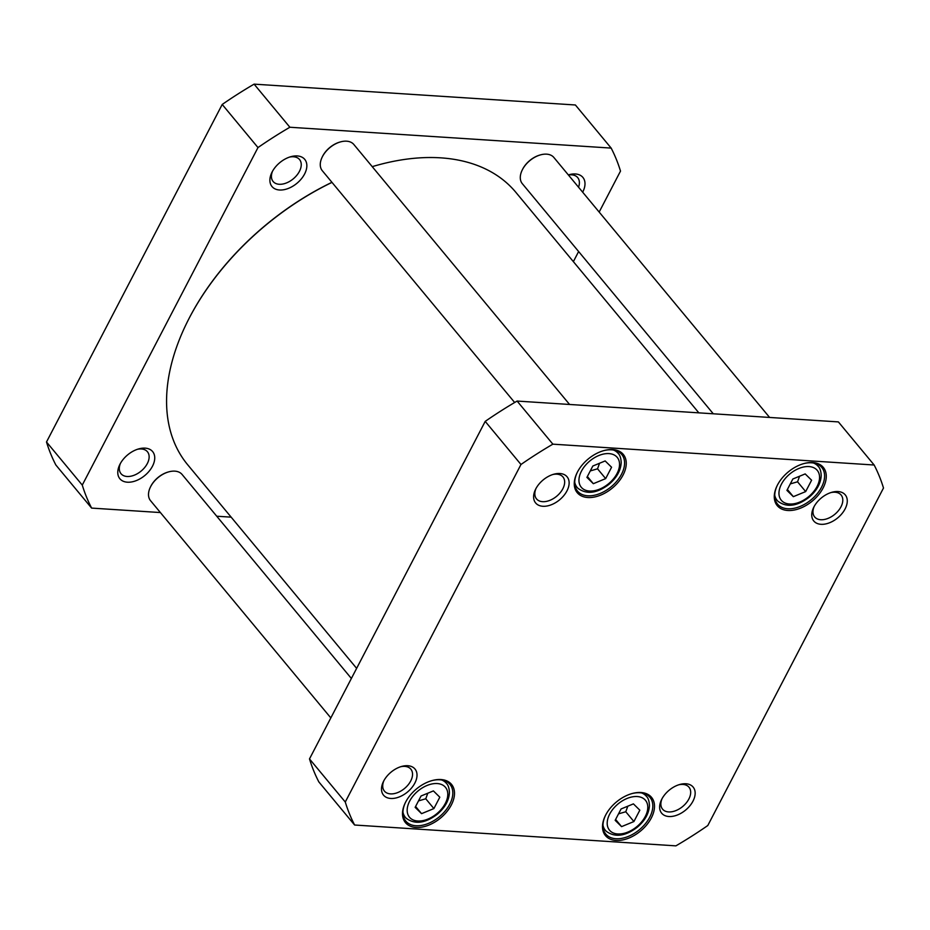<?xml version="1.0" encoding="UTF-8"?>
<svg xmlns="http://www.w3.org/2000/svg" width="930" height="930" viewBox="0 0 930 930"><rect width="100%" height="100%" fill="white"/><g stroke="black" fill="none" stroke-linecap="round" stroke-linejoin="round"><path stroke-width="1.4" d="M377.371 165.18A212.435 133.978 140.3 0 0 377.115 165.249A212.435 133.978 140.3 0 0 372.233 166.644A213.261 134.49 -39.7 0 1 377.615 165.11A213.261 134.49 -39.7 0 1 515.906 192.394L698.849 412.85M331.94 182.327A212.435 133.978 140.3 0 0 186.593 323.361A212.435 133.978 140.3 0 0 186.477 323.594M356.632 668.356L187.686 464.768A213.261 134.49 -39.7 0 1 186.36 323.826A213.261 134.49 -39.7 0 1 331.998 182.385M611.161 148.091L575.391 104.985L254.099 84.142A317.827 200.45 140.3 0 0 222.212 104.462L46.5 441.994A317.827 200.45 140.3 0 0 55.847 464.988L91.617 508.094A317.827 200.45 -39.7 0 1 82.27 485.1L257.982 147.568A317.827 200.45 -39.7 0 1 289.869 127.247L611.161 148.091A317.827 200.45 -39.7 0 1 620.508 171.085L599.164 212.075M231.152 517.15L216.725 516.22M160.402 512.558L91.617 508.094M578.623 251.53L573.368 261.644M304.587 174.015A21.274 13.415 140.3 0 0 290.951 156.659A21.274 13.415 140.3 0 0 271.862 172.492A21.274 13.415 140.3 0 0 279.779 190.011A21.274 13.415 140.3 0 0 304.587 174.015M152.474 466.221A21.274 13.415 140.3 0 0 138.837 448.865A21.274 13.415 140.3 0 0 119.749 464.698A21.274 13.415 140.3 0 0 127.666 482.217A21.274 13.415 140.3 0 0 152.474 466.221M582.668 192.185A21.274 13.415 140.3 0 0 582.726 192.068A21.274 13.415 140.3 0 0 569.09 174.701A21.274 13.415 140.3 0 0 568.335 174.921M289.614 157.065A17.17 10.835 -39.7 0 1 299.553 159.553A17.17 10.835 -39.7 0 1 299.425 171.364A17.17 10.835 -39.7 0 1 286.207 183.047A17.17 10.835 -39.7 0 1 273.118 181.49A17.17 10.835 -39.7 0 1 272.513 171.248M568.404 174.991A17.17 10.835 -39.7 0 1 577.693 177.595A17.17 10.835 -39.7 0 1 578.541 187.221M137.501 449.271A17.17 10.835 -39.7 0 1 147.44 451.759A17.17 10.835 -39.7 0 1 147.312 463.57A17.17 10.835 -39.7 0 1 134.094 475.253A17.17 10.835 -39.7 0 1 121.005 473.696A17.17 10.835 -39.7 0 1 120.4 463.454M46.5 441.994L82.27 485.1M222.212 104.462L257.982 147.568M254.099 84.142L289.869 127.247M540.318 154.938A19.681 12.415 140.3 0 0 540.063 154.996A19.681 12.415 140.3 0 0 522.683 169.12A19.681 12.415 140.3 0 0 522.416 169.655A19.681 12.415 140.3 0 0 522.3 169.888M769.598 417.442L553.873 157.484A20.507 12.927 140.3 0 0 540.574 154.857A20.507 12.927 140.3 0 0 522.462 169.562A20.507 12.927 140.3 0 0 522.183 170.12A20.507 12.927 140.3 0 0 522.311 183.675L713.275 413.78M168.539 471.917A19.681 12.415 140.3 0 0 168.284 471.987A19.681 12.415 140.3 0 0 150.904 486.099A19.681 12.415 140.3 0 0 150.637 486.634A19.681 12.415 140.3 0 0 150.52 486.867M351.377 678.47L182.094 474.474A20.507 12.927 140.3 0 0 168.795 471.847A20.507 12.927 140.3 0 0 150.683 486.553A20.507 12.927 140.3 0 0 150.404 487.111A20.507 12.927 140.3 0 0 150.532 500.666L330.836 717.925M340.299 141.953A19.681 12.415 140.3 0 0 340.055 142.023A19.681 12.415 140.3 0 0 322.663 156.135A19.681 12.415 140.3 0 0 322.396 156.67A19.681 12.415 140.3 0 0 322.292 156.903M569.579 404.469L353.853 144.51A20.507 12.927 140.3 0 0 340.554 141.883A20.507 12.927 140.3 0 0 322.454 156.589A20.507 12.927 140.3 0 0 322.175 157.147A20.507 12.927 140.3 0 0 322.292 170.702L514.65 402.492M593.328 483.693L586.911 477.392L592.829 466.023L605.163 460.943L611.58 467.244L605.663 478.613L593.328 483.693L587.365 476.509M621.566 826.631L615.16 820.33L621.077 808.961L633.411 803.88L639.828 810.181L633.911 821.55L621.566 826.631L615.613 819.458M421.557 813.657L415.14 807.356L421.058 795.987L433.403 790.907L439.809 797.196L433.892 808.577L421.557 813.657L415.605 806.473M793.337 496.667L786.919 490.377L792.848 478.997L805.182 473.916L811.599 480.217L805.671 491.586L793.337 496.667L787.385 489.494M520.974 464.489L345.274 802.02A317.827 200.45 140.3 0 0 354.609 825.015L675.901 845.858A317.827 200.45 140.3 0 0 707.788 825.538L883.5 488.006A317.827 200.45 140.3 0 0 874.154 465.012L552.873 444.168A317.827 200.45 140.3 0 0 520.974 464.489L485.204 421.383L309.492 758.915A317.827 200.45 140.3 0 0 318.839 781.909L354.609 825.015M577.449 472.056A29.934 18.879 140.3 0 0 577.042 472.87A29.934 18.879 140.3 0 0 591.154 497.48A29.934 18.879 140.3 0 0 625.46 469.011A29.934 18.879 140.3 0 0 603.884 450.597A29.934 18.879 140.3 0 0 577.449 472.056M605.697 815.006A29.934 18.879 140.3 0 0 605.279 815.819A29.934 18.879 140.3 0 0 619.403 840.418A29.934 18.879 140.3 0 0 653.709 811.948A29.934 18.879 140.3 0 0 632.133 793.534A29.934 18.879 140.3 0 0 605.697 815.006M535.785 488.878A20.46 12.904 140.3 0 0 535.506 489.424A20.46 12.904 140.3 0 0 545.154 506.246A20.46 12.904 140.3 0 0 568.59 486.785A20.46 12.904 140.3 0 0 553.85 474.207A20.46 12.904 140.3 0 0 535.785 488.878M661.811 799.126A20.46 12.904 140.3 0 0 661.532 799.684A20.46 12.904 140.3 0 0 671.181 816.494A20.46 12.904 140.3 0 0 694.617 797.033A20.46 12.904 140.3 0 0 679.877 784.455A20.46 12.904 140.3 0 0 661.811 799.126M383.672 781.084A20.46 12.904 140.3 0 0 383.393 781.63A20.46 12.904 140.3 0 0 393.041 798.44A20.46 12.904 140.3 0 0 416.477 778.991A20.46 12.904 140.3 0 0 401.737 766.413A20.46 12.904 140.3 0 0 383.672 781.084M813.924 506.92A20.46 12.904 140.3 0 0 813.645 507.478A20.46 12.904 140.3 0 0 823.294 524.288A20.46 12.904 140.3 0 0 846.73 504.839A20.46 12.904 140.3 0 0 831.99 492.249A20.46 12.904 140.3 0 0 813.924 506.92M405.678 802.02A29.934 18.879 140.3 0 0 405.271 802.834A29.934 18.879 140.3 0 0 419.395 827.433A29.934 18.879 140.3 0 0 453.7 798.975A29.934 18.879 140.3 0 0 432.125 780.561A29.934 18.879 140.3 0 0 405.678 802.02M777.457 485.042A29.934 18.879 140.3 0 0 777.05 485.855A29.934 18.879 140.3 0 0 791.174 510.454A29.934 18.879 140.3 0 0 825.48 481.984A29.934 18.879 140.3 0 0 803.904 463.57A29.934 18.879 140.3 0 0 777.457 485.042M590.271 470.929L597.537 468.813L599.559 463.256M597.537 468.813L605.663 478.613M418.512 800.893L425.766 798.777L427.788 793.22M425.766 798.777L433.892 808.577M790.291 483.902L797.545 481.798L799.567 476.23M797.545 481.798L805.671 491.586M618.52 813.866L625.774 811.75L627.808 806.194M625.774 811.75L633.911 821.55M803.52 463.675A28.702 18.1 -39.7 0 1 821.76 467.453A28.702 18.1 -39.7 0 1 811.227 499.712A28.702 18.1 -39.7 0 1 777.573 504.118A28.702 18.1 -39.7 0 1 777.224 485.495M603.5 450.701A28.702 18.1 -39.7 0 1 621.74 454.479A28.702 18.1 -39.7 0 1 611.219 486.739A28.702 18.1 -39.7 0 1 577.565 491.145A28.702 18.1 -39.7 0 1 577.216 472.521M431.741 780.665A28.702 18.1 -39.7 0 1 449.981 784.432A28.702 18.1 -39.7 0 1 439.448 816.703A28.702 18.1 -39.7 0 1 405.794 821.097A28.702 18.1 -39.7 0 1 405.445 802.474M631.749 793.639A28.702 18.1 -39.7 0 1 649.989 797.417A28.702 18.1 -39.7 0 1 639.456 829.676A28.702 18.1 -39.7 0 1 605.802 834.082A28.702 18.1 -39.7 0 1 605.465 815.459M874.154 465.012L838.383 421.906L517.103 401.063A317.827 200.45 140.3 0 0 485.204 421.383M830.932 492.575A17.17 10.835 -39.7 0 1 841.104 495.004A17.17 10.835 -39.7 0 1 834.803 514.313A17.17 10.835 -39.7 0 1 814.668 516.941A17.17 10.835 -39.7 0 1 814.157 506.49M552.792 474.521A17.17 10.835 -39.7 0 1 562.964 476.962A17.17 10.835 -39.7 0 1 556.663 496.26A17.17 10.835 -39.7 0 1 536.529 498.899A17.17 10.835 -39.7 0 1 536.005 488.448M400.679 766.727A17.17 10.835 -39.7 0 1 410.851 769.168A17.17 10.835 -39.7 0 1 404.55 788.466A17.17 10.835 -39.7 0 1 384.416 791.105A17.17 10.835 -39.7 0 1 383.892 780.654M678.819 784.781A17.17 10.835 -39.7 0 1 688.99 787.21A17.17 10.835 -39.7 0 1 682.69 806.508A17.17 10.835 -39.7 0 1 662.555 809.147A17.17 10.835 -39.7 0 1 662.044 798.696M345.274 802.02L309.492 758.915M552.873 444.168L517.103 401.063M581.901 487.948A23.378 14.741 -39.7 0 1 598.781 455.537A23.378 14.741 -39.7 0 1 617.055 473.475A23.378 14.741 -39.7 0 1 581.901 487.948M610.15 830.885A23.378 14.741 -39.7 0 1 627.018 798.475A23.378 14.741 -39.7 0 1 645.304 816.412A23.378 14.741 -39.7 0 1 610.15 830.885M410.13 817.912A23.378 14.741 -39.7 0 1 427.01 785.49A23.378 14.741 -39.7 0 1 445.296 803.439A23.378 14.741 -39.7 0 1 410.13 817.912M781.909 500.921A23.378 14.741 -39.7 0 1 798.789 468.511A23.378 14.741 -39.7 0 1 817.075 486.448A23.378 14.741 -39.7 0 1 781.909 500.921M574.717 482.205A26.656 16.81 140.3 0 0 577.112 487.378L577.983 488.331C586.679 494.702 597.002 493.4 608.929 484.391C616.613 477.892 620.705 470.661 621.205 462.698C620.996 458.13 619.973 455.014 618.136 453.34A26.656 16.81 140.3 0 0 613.486 450.039M574.845 484.658L577.112 487.378A26.656 16.81 140.3 0 0 577.844 488.18M402.957 812.169A26.656 16.81 140.3 0 0 405.341 817.342L406.212 818.295C414.92 824.666 425.231 823.352 437.158 814.355C444.842 807.856 448.934 800.614 449.434 792.662C449.225 788.094 448.202 784.978 446.365 783.293A26.656 16.81 140.3 0 0 441.727 780.003M403.085 814.622L405.341 817.342A26.656 16.81 140.3 0 0 406.073 818.144M774.737 495.19A26.656 16.81 140.3 0 0 777.12 500.363L777.992 501.305C786.699 507.687 797.01 506.373 808.937 497.376C816.621 490.866 820.713 483.635 821.213 475.672C821.004 471.115 819.981 467.988 818.144 466.314A26.656 16.81 140.3 0 0 813.506 463.012M774.864 497.631L777.12 500.363A26.656 16.81 140.3 0 0 777.852 501.154M602.966 825.143A26.656 16.81 140.3 0 0 605.349 830.316L606.221 831.269C614.928 837.651 625.239 836.337 637.166 827.34C644.85 820.83 648.942 813.599 649.442 805.636C649.245 801.079 648.222 797.952 646.373 796.278A26.656 16.81 140.3 0 0 641.735 792.976M603.093 827.595L605.349 830.316A26.656 16.81 140.3 0 0 606.093 831.118M618.136 453.34L615.869 450.608M446.365 783.293L444.11 780.572M818.144 466.314L815.889 463.593M646.373 796.278L644.118 793.557"/></g></svg>
